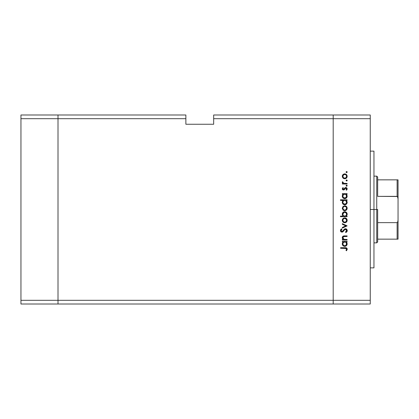 <?xml version="1.0" encoding="UTF-8"?>
<svg xmlns="http://www.w3.org/2000/svg" width="419" height="419" viewBox="0 0 419 419"><rect width="100%" height="100%" fill="white"/><g stroke="black" fill="none" stroke-linecap="round" stroke-linejoin="round"><path stroke-width="0.63" d="M58.011 304.005L58.011 114.995L20.95 114.995L20.95 118.697L20.95 114.995L58.011 114.995L58.011 118.697L58.011 114.995L185.874 114.995L58.011 114.995L58.011 118.697L20.95 118.697L185.874 118.697L185.874 114.995L185.874 118.697L58.011 118.697L58.011 300.303L58.011 118.697L58.011 300.303L20.95 300.303L20.95 118.697L20.95 300.303L333.194 300.303L333.194 114.995L213.669 114.995L213.669 118.697L333.194 118.697L333.194 114.995L213.669 114.995L213.669 124.26L185.874 124.26L185.874 118.697L185.874 124.26L213.669 124.26L213.669 118.697L333.194 118.697L333.194 300.303L333.194 118.697L333.194 300.303L58.011 300.303L58.011 304.005L58.011 300.303L58.011 304.005L20.95 304.005L20.95 300.303L20.95 304.005L333.194 304.005L333.194 300.303L370.255 300.303L370.255 118.697L333.194 118.697L370.255 118.697L370.255 304.005L333.194 304.005L333.194 300.303L333.194 304.005L370.255 304.005L370.255 300.303L333.194 300.303L333.194 304.005L58.011 304.005M373.958 209.5L370.255 209.5L373.958 209.5L373.958 151.128L373.958 267.872L373.958 209.5L376.739 209.5L376.739 242.858L376.739 209.5L373.958 209.5M347.089 239.469L347.089 240.05L347.089 239.469L347.089 240.05L342.349 240.05L342.349 239.469L343.208 239.469L342.512 238.683L342.328 237.185L343.02 236.216L343.821 235.944L347.089 235.897L347.089 236.478L343.58 236.604L342.852 237.767L343.208 238.783L343.973 239.338L347.089 239.469L344.104 239.38L342.852 237.767L343.784 236.546L347.089 236.478L347.089 235.897L344.669 235.897C343.276 235.771 342.48 236.363 342.265 237.667L343.208 239.469L342.349 239.469L342.349 240.05L347.089 240.05L342.349 240.05L342.349 239.469M347.257 230.597L345.502 228.743L346.759 229.308L347.251 230.419L346.848 231.786L345.837 232.566L345.513 232.021L346.592 230.597L345.769 229.366L344.769 229.628L343.067 231.676L342.218 232.131L340.856 231.681L340.458 230.288L341.537 228.826L341.935 229.355L341.166 230.23L341.15 230.963L342.166 231.539L344.287 229.251L345.502 228.743L341.925 231.571L341.103 230.618L341.935 229.355L341.537 228.826L340.438 230.555L341.951 232.152L342.941 231.791L344.858 229.56L345.492 229.324L346.592 230.597L345.513 232.021L345.837 232.566L347.257 230.597L347.152 231.23M342.349 224.301L342.349 223.673L347.089 225.836L342.349 228.077L342.349 227.449L345.801 225.872L342.349 224.301L342.349 223.673L347.089 225.836L342.349 223.673L342.349 224.301L345.801 225.872L342.349 227.449L342.349 228.077L347.089 225.914L342.349 228.077L342.349 227.449M343.229 222.253L344.732 222.756L343.418 222.389L342.459 221.29L342.276 220.048L342.711 218.875L343.826 218.011L345.675 218.032L346.906 219.137L347.136 220.782L346.471 222.044L344.732 222.756C346.235 222.62 347.052 221.798 347.173 220.3C347.047 218.807 346.235 217.99 344.732 217.849L343.051 218.498L342.265 220.3L342.873 221.929M347.162 208.002L347.173 208.243C347.052 209.741 346.235 210.563 344.732 210.699L343.051 210.05L342.265 208.243L343.051 206.441L344.732 205.792L346.471 206.509L347.173 208.243L346.471 209.987L344.732 210.699C346.235 210.563 347.052 209.741 347.173 208.243C347.047 206.75 346.235 205.933 344.732 205.792L343.051 206.441L342.265 208.243L343.051 210.05L344.502 210.689M342.349 194.238L343.229 194.238L342.349 194.238L342.349 193.651L347.089 193.651L347.089 194.238L346.272 194.238L346.953 195.097L347.162 196.417L346.455 197.92L344.465 198.632L343.151 198.072L342.307 196.637L342.396 195.327L343.229 194.238L342.265 196.155C342.396 197.658 343.213 198.486 344.706 198.643C346.214 198.501 347.037 197.679 347.173 196.171L346.272 194.238L347.089 194.238L347.089 193.651L342.349 193.651L342.349 194.238L342.349 193.651L347.089 193.651L347.089 194.238M346.838 171.575L347.173 172.078L346.633 172.618L346.094 172.078L346.633 171.533L347.173 172.078L346.843 172.576L346.251 172.46L346.131 171.869L346.633 171.533L347.131 171.869L346.633 171.533L346.094 172.078L346.529 172.607M345.822 178.52L343.831 178.609L342.459 177.305L342.459 175.325L343.224 174.367L344.271 173.901L346.099 174.273L347.162 176.074L346.471 178.054L344.732 178.772C346.235 178.63 347.052 177.813 347.173 176.315C347.047 174.817 346.235 174 344.732 173.864L343.051 174.514L342.265 176.315L343.051 178.122L344.973 178.761M346.738 179.945L347.173 180.474L346.633 181.013L346.094 180.474L346.633 179.934L347.162 180.579L346.424 180.977L346.251 180.091L346.738 179.945L347.162 180.369L346.633 179.934L346.094 180.474L346.529 181.003M347.089 183.428L347.089 184.009L347.089 183.428L347.089 184.009L342.349 184.009L342.349 183.428L343.051 183.428L342.328 182.626L342.428 181.762L343.69 183.271L347.089 183.428L343.873 183.323L342.428 181.762L342.265 182.27L343.051 183.428L342.349 183.428L342.349 184.009L347.089 184.009L342.349 184.009L342.349 183.428M346.838 185.214L347.173 185.711L346.633 186.256L346.094 185.711L346.633 185.172L347.136 185.921L346.251 186.094L346.424 185.214L347.173 185.711L346.633 185.172L346.094 185.711L346.424 186.214M343.512 189.996L342.789 189.791L342.286 189.037L342.941 187.586L343.35 187.979L342.862 188.922L343.365 189.404L345.424 187.555L346.335 187.602L347.079 188.356L347.131 189.273L346.534 190.247L346.094 189.859L346.539 188.613L345.905 188.089L345.335 188.278L344.24 189.781L343.512 189.996L344.24 189.781L345.827 188.084L346.592 188.922L346.094 189.859L346.534 190.247L347.173 188.89L345.806 187.503L345.073 187.722L343.486 189.414L342.852 188.796L343.35 187.979L342.941 187.586L342.265 188.796L343.512 189.996M343.051 200.565L340.438 200.387L340.438 199.805L347.089 199.805L347.089 200.387L346.272 200.387L347.121 201.775L346.995 203.273L345.654 204.619L344.465 204.786L343.344 204.372L342.443 203.252L342.265 202.309L342.522 201.22L343.266 200.387L342.265 202.309C342.396 203.812 343.213 204.64 344.706 204.797C346.214 204.655 347.037 203.833 347.173 202.325L346.272 200.387L347.089 200.387L347.089 199.805L340.438 199.805L340.438 200.387L340.438 199.805L347.089 199.805L347.089 200.387M347.089 216.104L346.214 216.104L347.089 216.104L347.089 216.686L340.438 216.686L340.438 216.104L343.213 216.104L342.512 215.251L342.313 213.69L342.988 212.423L344.009 211.799L345.675 211.883L346.874 212.978L347.121 214.743L346.214 216.104L347.173 214.188C347.042 212.684 346.23 211.852 344.732 211.7C343.224 211.841 342.407 212.663 342.265 214.172L343.213 216.104L340.438 216.104L340.438 216.686L347.089 216.686L347.089 216.104L347.089 216.686L340.438 216.686L340.438 216.104M342.349 241.962L343.229 241.962L342.349 241.962L342.349 241.381L347.089 241.381L347.089 241.962L346.272 241.962L346.953 242.826L347.162 244.141L346.455 245.649L344.465 246.362L343.151 245.796L342.307 244.366L342.396 243.057L343.229 241.962L342.265 243.884C342.396 245.387 343.213 246.215 344.706 246.372C346.214 246.231 347.037 245.408 347.173 243.9L346.272 241.962L347.089 241.962L347.089 241.381L342.349 241.381L342.349 241.962L342.349 241.381L347.089 241.381L347.089 241.962M346.508 250.777L346.01 250.436L346.592 249.179L346.23 248.493L340.605 248.284L340.605 247.702L346.529 247.912L347.257 249.216L346.508 250.777L346.01 250.436L346.592 249.179L346.01 250.436L346.508 250.777L347.257 249.216C347.042 248.027 346.283 247.524 344.984 247.702L340.605 247.702L340.605 248.284L344.921 248.284L346.55 248.917M333.194 114.995L370.255 114.995L370.255 118.697L370.255 114.995L333.194 114.995L333.194 118.697L333.194 114.995M346.529 171.544L347.173 172.078L346.633 172.618L346.131 171.874M342.276 176.064L342.318 175.791M342.313 175.812L342.705 174.896M344.298 173.901L344.973 173.875M346.104 174.278L346.78 174.943M347.131 176.802L346.094 178.363M343.816 178.604L343.276 178.3M343.391 175.011L342.883 176.682L343.695 177.881M344.015 174.582L343.412 174.985M346.461 175.603L345.78 174.754L344.737 174.445C345.879 174.55 346.497 175.173 346.592 176.315C346.497 177.457 345.879 178.08 344.737 178.19C343.59 178.08 342.962 177.457 342.852 176.315C342.967 175.173 343.596 174.55 344.737 174.445L343.407 174.995M345.445 178.049L346.461 177.033L346.461 175.598M344.009 178.049L345.455 178.049M346.633 179.934L347.173 180.474L346.633 181.013L346.094 180.474M346.843 180.977L347.136 180.683M342.281 182.134L342.428 181.762L342.936 182.082L343.061 182.883M342.265 182.27L342.428 181.762M342.936 182.082L342.857 182.475M343.517 183.203L344.072 183.36M346.633 185.172L347.173 185.711L346.633 186.256L346.131 185.507M347.016 185.329L347.162 185.596M346.633 186.256L347.173 185.711M342.941 187.586L343.166 188.152M343.35 187.979L342.899 189.037M342.862 188.676L343.486 189.414L343.957 189.22M343.365 189.404L344.193 188.938M343.486 189.414L343.92 189.252M344.544 188.341L344.785 188M345.979 187.513L346.34 187.602M346.581 187.733L347.011 188.21M346.534 190.247L346.288 189.666M346.581 189.058L346.55 188.634M345.984 188.1L345.298 188.32M345.591 188.121L344.889 188.964L345.476 188.173M345.827 188.084L345.376 188.241M342.475 189.482L342.271 188.917M342.632 189.66L343.035 189.917M347.131 196.663L346.455 197.92L346.995 197.119M346.015 198.276L345.67 198.459M344.706 198.643L343.763 198.454M343.433 198.281L343.151 198.067M342.292 195.793L342.48 195.123M345.193 198.601L346.455 197.92M345.785 194.547L344.544 194.243L343.386 194.788L343.999 194.374M346.45 196.878L345.717 197.758L344.502 198.051L343.381 197.49L342.883 196.516L343.716 197.763L345.534 197.862L346.581 196.338L346.068 194.793M344.502 198.051L343.894 197.868M343.622 197.7L343.114 197.139M342.883 195.773L342.852 196.144C342.941 194.976 343.57 194.343 344.732 194.238C345.885 194.343 346.503 194.982 346.592 196.15C346.487 197.297 345.858 197.936 344.717 198.061C343.564 197.936 342.946 197.297 342.852 196.144L343.386 194.793L342.889 195.741M343.858 197.847L344.188 197.983M347.131 202.817L346.455 204.074L345.193 204.755M346.015 204.43L345.67 204.613M343.433 204.435L342.972 204.053M342.281 202.55L342.271 202.168M342.292 201.968L342.842 200.769M340.438 200.387L343.266 200.387M345.46 200.523L344.36 200.423L343.386 200.942L343.999 200.523M343.391 200.937L342.852 202.298C342.941 201.13 343.57 200.492 344.732 200.387L344.732 200.387C345.885 200.497 346.503 201.136 346.592 202.304L345.785 200.701M346.042 203.65L344.292 204.163L342.983 203.026L343.538 203.791L344.717 204.215L345.806 203.854L346.45 203.026M344.502 204.2L343.894 204.016M343.622 203.854L343.114 203.294M343.151 201.235L342.889 201.895M346.167 203.508L346.592 202.304C346.487 203.451 345.858 204.09 344.717 204.215C343.564 204.09 342.946 203.451 342.852 202.298L342.983 203.026M342.276 208.5L343.051 206.441M346.471 206.509L346.78 206.876M343.816 210.532L343.276 210.233M343.418 210.333L343.831 210.537M342.993 207.525L343.543 206.797L342.852 208.248C342.967 207.106 343.596 206.483 344.737 206.378C343.596 206.483 342.967 207.106 342.852 208.248L343.543 209.699M344.193 206.452L343.543 206.797M346.068 206.923L344.737 206.378C345.879 206.483 346.497 207.106 346.592 208.248L346.455 207.52M346.461 207.531L346.131 206.991M346.56 208.61L346.592 208.248C346.497 209.39 345.879 210.013 344.737 210.118L346.068 209.573L346.56 207.882M344.009 209.982L344.737 210.118C343.59 210.013 342.962 209.39 342.852 208.248L342.883 208.615M343.171 209.291L344.015 209.982L345.104 210.081M342.506 215.24L342.328 214.722M342.449 213.224L342.988 212.423M344.727 211.7L345.214 211.742M346.717 212.737L346.288 212.271M347.079 213.47L347.152 213.852M347.162 213.947L347.162 214.47M347.152 214.533L347.047 214.994M343.376 215.544L343.868 215.916M346.56 214.575L346.592 214.193C346.503 215.361 345.874 216 344.711 216.104L344.711 216.104C343.559 215.995 342.941 215.35 342.852 214.188L343.151 215.246M344.009 212.433L342.852 214.188C342.957 213.041 343.585 212.402 344.732 212.281L346.057 212.847L344.36 212.318L343.397 212.847L342.931 213.638M343.994 215.968L345.445 215.968L346.293 215.256M345.764 215.795L346.052 215.555M344.732 212.281C345.874 212.402 346.497 213.041 346.592 214.193C346.497 213.041 345.874 212.402 344.732 212.281L344.36 212.318M342.276 220.556L342.276 220.048M342.459 219.315L342.711 218.875M346.099 218.262L346.471 218.566M346.78 218.933L347.005 219.357M347.079 219.582L347.162 220.541M347.131 220.792L346.104 222.342M343.821 222.589L343.276 222.29M346.471 222.044L347.005 221.248M343.171 221.352L344.371 222.143L345.775 221.861L346.56 220.666L346.131 219.048M342.993 219.582L343.407 218.98L342.852 220.305C342.967 219.163 343.596 218.54 344.737 218.435L344.371 218.467L344.737 218.435C343.596 218.54 342.967 219.163 342.852 220.305L343.407 221.63M344.015 218.571L343.407 218.98M346.293 219.257L344.737 218.435C345.879 218.54 346.497 219.163 346.592 220.305C346.497 221.447 345.879 222.07 344.737 222.175C343.59 222.07 342.962 221.447 342.852 220.305L342.883 220.672M344.009 222.039L345.104 222.143M347.068 231.44L346.717 231.932M345.837 232.566L345.513 232.021L345.905 231.765M346.057 231.639L346.576 230.361M346.429 229.921L345.628 229.334L344.685 229.701M346.251 229.67L345.769 229.366M345.492 229.324L344.858 229.56L345.759 229.361M344.051 230.413L343.821 230.728M341.087 231.885L341.359 232.037M341.349 232.032L340.898 231.728M340.862 231.686L340.558 231.188M340.464 230.859L340.542 231.157M340.458 230.288L340.705 229.633M340.757 229.554L340.977 229.293M341.537 228.826L341.778 229.476M341.485 229.743L341.15 230.958M341.38 231.346L342.045 231.566M341.925 231.571L342.852 231.042M343.821 229.732L344.088 229.444M344.413 229.146L344.847 228.889M344.853 228.884L345.167 228.779M346.759 229.308L346.026 228.826M346.534 229.099L346.874 229.444M347.225 230.225L347.131 229.9M342.815 239.118L342.281 237.929M342.307 237.274L342.742 236.447M343.014 236.222L343.391 236.044M343.407 236.038L342.658 236.541L342.276 237.484M343.611 235.986L347.089 235.897L347.089 236.478M344.863 236.478L343.486 236.646M344.03 236.505L344.591 236.478M343.376 236.704L342.972 237.149M342.899 237.348L342.868 238.029M343.308 238.893L344.261 239.411M344.104 239.38L345.376 239.469M342.658 236.541L342.407 236.955M342.328 238.191L342.512 238.683M347.131 244.392L346.77 245.267M346.026 246L346.455 245.649M342.328 243.313L342.48 242.852M342.396 243.057L342.323 243.329M345.104 241.999L343.386 242.517L343.999 242.098M346.068 242.522L346.455 243.151L345.46 242.098M343.391 242.512L342.852 243.874C342.941 242.706 343.57 242.067 344.732 241.962L344.732 241.962C345.885 242.072 346.503 242.711 346.592 243.879C346.487 245.026 345.858 245.665 344.717 245.791L345.806 245.429L346.555 244.251L346.047 245.22L344.874 245.78L343.622 245.429L342.857 244.062L342.988 244.607M344.502 245.775L343.894 245.592M343.622 245.429L344.717 245.791C343.564 245.665 342.946 245.026 342.852 243.874L342.883 244.246M343.151 242.811L342.889 243.47M346.167 245.084L346.455 243.146M343.114 244.869L342.983 244.602M340.605 248.284L340.605 247.702L345.382 247.708M346.529 247.912L346.995 248.32M347.246 249.017L347.251 249.326M345.188 248.289L344.921 248.284M346.56 176.682L346.56 175.954M346.063 174.99L345.78 174.754M345.455 174.587L344.554 174.456M342.993 175.598L342.883 176.682M343.171 177.357L343.407 177.64M343.69 177.876L345.104 178.154M346.555 196.521L346.56 195.783M345.104 194.269L344.544 194.243M344.24 197.998L345.136 198.009M346.592 202.304L346.56 201.932M345.104 200.423L344.732 200.387M342.883 201.927L342.883 202.67M343.538 203.791L345.136 204.163M346.293 207.201L346.063 206.918M345.455 206.515L344.371 206.41M342.852 214.188L342.91 214.68M343.659 215.79L344.711 216.104M344.9 216.094L345.445 215.968M346.288 215.261L346.461 214.926M346.586 214.381L346.057 212.847M346.56 220.666L346.56 219.938M345.104 218.467L344.737 218.435M346.555 244.251L346.56 243.507M342.883 243.502L342.857 244.062M343.538 245.366L344.397 245.764M344.717 245.791L345.136 245.738M397.442 239.149L377.666 239.149L377.666 209.5L376.739 209.5L376.739 176.142L376.739 209.5L377.666 209.5L377.666 241.931L377.666 239.149L398.05 239.149L398.05 220.143L397.657 222.211L397.123 222.636L377.666 222.636L397.123 222.636L397.123 239.149L397.123 222.636L397.657 222.211L398.05 220.143L398.04 239.149M377.666 196.364L377.666 177.069L377.666 196.364L397.442 196.506L398.05 198.857L398.05 220.143L398.05 179.851L377.666 179.851L398.04 179.851L398.05 198.857L397.662 196.794L397.123 196.364L397.123 179.851L397.123 196.364L377.666 196.364M398.05 179.851L397.123 179.851M370.255 267.872L373.958 267.872M370.255 151.128L373.958 151.128M377.666 241.931L376.739 242.858L373.958 242.858M373.958 176.142L376.739 176.142L377.666 177.069"/></g></svg>
